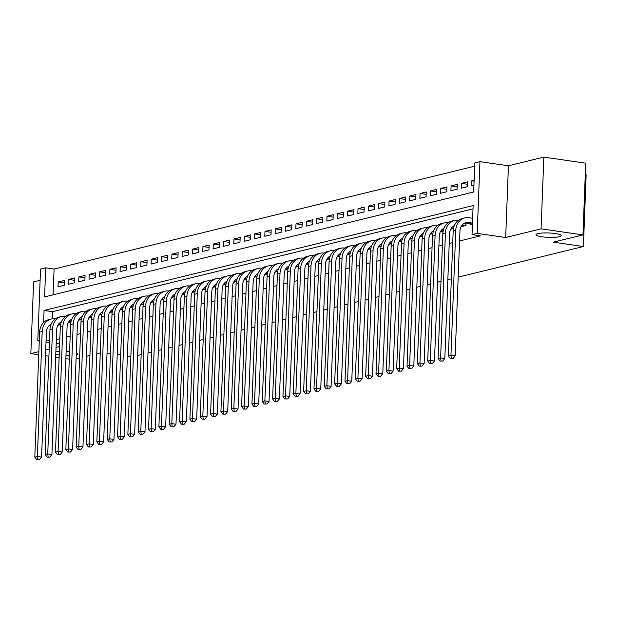 <?xml version="1.0" encoding="UTF-8"?>
<svg xmlns="http://www.w3.org/2000/svg" width="617" height="617" viewBox="0 0 617 617"><rect width="100%" height="100%" fill="white"/><g stroke="black" fill="none" stroke-linecap="round" stroke-linejoin="round"><path stroke-width="0.93" d="M541.965 236.781A12.61 2.19 2.2 0 1 535.988 234.676A12.61 2.19 2.2 0 1 542.482 233.018A12.61 2.19 2.2 0 1 555.2 233.542A12.61 2.19 2.2 0 1 561.185 235.648A12.61 2.19 2.2 0 1 554.683 237.306A12.61 2.19 2.2 0 1 541.965 236.781M59.217 355.045A12.61 2.19 2.2 0 1 58.615 354.96A12.61 2.19 2.2 0 1 55.777 354.443M55.885 351.528A12.61 2.19 2.2 0 1 59.371 351.189M66.142 351.196A12.61 2.19 2.2 0 1 69.598 351.451M39.295 340.461L37.784 340.831L40.537 269.097L45.704 267.832L44.594 296.916L473.663 192.003L474.781 162.927L479.949 161.662L477.196 233.388L472.028 234.653L473.146 205.577L44.069 310.482L43.606 322.514M508.431 165.78L505.678 237.506L541.086 228.853L582.965 234.907L585.718 163.173L543.839 157.119L508.431 165.78L479.949 161.662M585.278 174.68L586.15 174.804L583.397 246.53L458.184 277.149M40.105 280.288L33.603 281.876L30.85 353.603L38.863 351.644M474.658 166.212L54.088 269.043L45.704 267.832M541.086 228.853L543.839 157.119M69.305 359.163L65.849 358.662M59.116 357.69L55.669 357.189M48.936 356.217L45.481 355.716M38.748 354.744L30.85 353.603M470.115 223.763L470.085 224.465L472.437 223.886M461.084 226.663L465.951 225.475L466.036 223.177M450.749 229.192L453.472 228.529M440.407 231.722L443.137 231.051M430.072 234.252L432.795 233.581M419.73 236.774L422.46 236.11M409.395 239.303L412.117 238.64M399.052 241.833L401.783 241.162M388.718 244.363L391.44 243.692M378.375 246.885L381.098 246.222M368.033 249.415L370.763 248.751M357.698 251.944L360.421 251.281M347.356 254.474L350.086 253.803M337.021 257.004L339.743 256.333M326.678 259.526L329.409 258.862M316.344 262.055L319.066 261.392M306.001 264.585L308.724 263.914M295.659 267.115L298.389 266.444M285.324 269.637L288.046 268.973M274.981 272.166L277.712 271.503M264.647 274.696L267.369 274.025M254.304 277.226L257.034 276.555M243.97 279.748L246.692 279.085M233.627 282.277L236.357 281.614M223.285 284.807L226.015 284.144M212.95 287.337L215.672 286.666M202.607 289.867L205.338 289.196M192.273 292.389L194.995 291.725M181.93 294.918L184.66 294.255M171.595 297.448L174.318 296.777M161.253 299.978L163.983 299.307M150.91 302.5L153.641 301.836M140.576 305.029L143.298 304.366M130.233 307.559L132.964 306.896M119.899 310.089L122.621 309.418M109.556 312.611L112.286 311.947M99.221 315.14L101.944 314.477M88.879 317.67L91.609 317.007M78.544 320.2L81.267 319.529M68.202 322.73L70.924 322.059M64.307 282.848L58.199 281.961L64.399 280.45L64.214 285.293L58.013 286.812L58.199 281.961M74.649 280.319L68.533 279.432L74.742 277.92L74.557 282.763L68.348 284.283L68.533 279.432M84.984 277.789L78.876 276.91L85.077 275.39L84.891 280.234L78.691 281.753L78.876 276.91M95.326 275.259L89.21 274.38L95.419 272.861L95.234 277.712L89.025 279.223L89.21 274.38M105.661 272.737L99.553 271.85L105.754 270.331L105.569 275.182L99.368 276.701L99.553 271.85M116.004 270.207L109.895 269.32L116.096 267.809L115.911 272.652L109.703 274.172L109.895 269.32M126.346 267.678L120.23 266.799L126.439 265.279L126.246 270.123L120.045 271.642L120.23 266.799M136.681 265.148L130.573 264.269L136.773 262.749L136.588 267.601L130.388 269.112L130.573 264.269M147.023 262.626L140.907 261.739L147.116 260.22L146.923 265.071L140.722 266.583L140.907 261.739M157.358 260.096L151.25 259.209L157.451 257.698L157.266 262.541L151.065 264.061L151.25 259.209M167.701 257.567L161.585 256.68L167.793 255.168L167.608 260.012L161.399 261.531L161.585 256.68M178.035 255.037L171.927 254.158L178.128 252.638L177.943 257.482L171.742 259.001L171.927 254.158M188.378 252.515L182.27 251.628L188.47 250.109L188.285 254.96L182.077 256.471L182.27 251.628M198.72 249.985L192.604 249.098L198.805 247.587L198.62 252.43L192.419 253.949L192.604 249.098M209.055 247.456L202.947 246.569L209.148 245.057L208.962 249.9L202.762 251.42L202.947 246.569M219.397 244.926L213.281 244.047L219.49 242.527L219.297 247.371L213.096 248.89L213.281 244.047M229.732 242.396L223.624 241.517L229.825 239.998L229.64 244.849L223.439 246.36L223.624 241.517M240.075 239.874L233.959 238.987L240.167 237.468L239.982 242.319L233.774 243.838L233.959 238.987M250.409 237.344L244.301 236.458L250.502 234.946L250.317 239.789L244.116 241.309L244.301 236.458M260.752 234.815L254.644 233.936L260.844 232.416L260.659 237.26L254.451 238.779L254.644 233.936M271.087 232.285L264.978 231.406L271.179 229.886L270.994 234.738L264.793 236.249L264.978 231.406M281.429 229.763L275.321 228.876L281.522 227.357L281.337 232.208L275.136 233.72L275.321 228.876M291.772 227.233L285.656 226.346L291.864 224.835L291.671 229.678L285.47 231.198L285.656 226.346M302.106 224.704L295.998 223.817L302.199 222.305L302.014 227.149L295.813 228.668L295.998 223.817M312.449 222.174L306.333 221.295L312.541 219.775L312.356 224.619L306.148 226.138L306.333 221.295M322.784 219.644L316.675 218.765L322.876 217.246L322.691 222.097L316.49 223.609L316.675 218.765M333.126 217.122L327.01 216.235L333.219 214.716L333.033 219.567L326.825 221.087L327.01 216.235M343.461 214.593L337.352 213.706L343.553 212.194L343.368 217.037L337.167 218.557L337.352 213.706M353.803 212.063L347.695 211.184L353.896 209.664L353.711 214.508L347.502 216.027L347.695 211.184M364.146 209.533L358.03 208.654L364.238 207.135L364.045 211.986L357.845 213.497L358.03 208.654M374.48 207.011L368.372 206.124L374.573 204.605L374.388 209.456L368.187 210.968L368.372 206.124M384.823 204.482L378.707 203.595L384.915 202.083L384.73 206.926L378.522 208.446L378.707 203.595M395.158 201.952L389.049 201.073L395.25 199.553L395.065 204.397L388.864 205.916L389.049 201.073M405.5 199.422L399.384 198.543L405.593 197.024L405.408 201.867L399.199 203.386L399.384 198.543M415.835 196.9L409.727 196.013L415.927 194.494L415.742 199.345L409.541 200.857L409.727 196.013M426.177 194.37L420.069 193.483L426.27 191.972L426.085 196.815L419.876 198.335L420.069 193.483M436.52 191.841L430.404 190.954L436.605 189.442L436.42 194.286L430.219 195.805L430.404 190.954M446.855 189.311L440.746 188.432L446.947 186.912L446.762 191.756L440.561 193.275L440.746 188.432M457.197 186.781L451.081 185.902L457.29 184.383L457.097 189.234L450.896 190.746L451.081 185.902M467.532 184.259L461.423 183.372L467.624 181.853L467.439 186.704L461.238 188.224L461.423 183.372M54.088 269.043L53.093 294.833M474.118 180.272L471.758 180.843L471.573 185.694L473.925 185.115M56.348 339.551L59.849 338.694M66.682 337.021L70.184 336.165M77.025 334.491L80.526 333.635M87.359 331.961L90.869 331.105M97.702 329.439L101.203 328.583M108.044 326.91L111.546 326.054M118.379 324.38L121.881 323.524M128.722 321.85L132.223 320.994M139.056 319.328L142.558 318.465M149.399 316.799L152.9 315.943M159.734 314.269L163.243 313.413M170.076 311.739L173.578 310.883M180.419 309.21L183.92 308.353M190.753 306.688L194.255 305.831M201.096 304.158L204.597 303.302M211.43 301.628L214.932 300.772M221.773 299.098L225.274 298.242M232.108 296.576L235.617 295.72M242.45 294.047L245.952 293.191M252.785 291.517L256.294 290.661M263.127 288.987L266.629 288.131M273.47 286.458L276.971 285.602M283.805 283.936L287.306 283.08M294.147 281.406L297.649 280.55M304.482 278.876L307.991 278.02M314.824 276.347L318.326 275.49M325.159 273.825L328.668 272.969M335.501 271.295L339.003 270.439M345.844 268.765L349.345 267.909M356.179 266.236L359.68 265.379M366.521 263.714L370.023 262.85M376.856 261.184L380.357 260.328M387.198 258.654L390.7 257.798M397.533 256.124L401.042 255.268M407.876 253.595L411.377 252.739M418.218 251.073L421.719 250.217M428.553 248.543L432.054 247.687M438.895 246.013L442.397 245.157M449.23 243.484L452.731 242.628M459.572 240.962L480.404 235.864L472.028 234.653M473.015 208.862L52.445 311.693L52.175 318.835M57.859 325.252L60.589 324.588M451.343 278.822L447.842 279.678M441.008 281.344L437.499 282.2M430.666 283.874L427.165 284.73M420.324 286.404L416.822 287.26M409.989 288.933L406.487 289.789M399.646 291.455L396.145 292.311M389.312 293.985L385.81 294.841M378.969 296.515L375.468 297.371M368.634 299.044L365.125 299.901M358.292 301.566L354.79 302.43M347.957 304.096L344.448 304.952M337.615 306.626L334.113 307.482M327.272 309.156L323.771 310.012M316.937 311.685L313.436 312.541M306.595 314.207L303.094 315.063M296.26 316.737L292.751 317.593M285.918 319.267L282.416 320.123M275.583 321.796L272.074 322.652M265.241 324.318L261.739 325.174M254.898 326.848L251.397 327.704M244.563 329.378L241.062 330.234M234.221 331.907L230.719 332.764M223.886 334.437L220.385 335.293M213.544 336.959L210.042 337.815M203.209 339.489L199.7 340.345M192.866 342.019L189.365 342.875M182.524 344.548L179.023 345.404M172.189 347.07L168.688 347.926M161.847 349.6L158.345 350.456M151.512 352.13L148.011 352.986M141.17 354.659L137.668 355.515M76.323 352.716A12.61 2.19 2.2 0 1 77.827 353.826A12.61 2.19 2.2 0 1 76.246 354.821M69.443 355.569A12.61 2.19 2.2 0 1 65.973 355.562M505.678 237.506L477.196 233.388M49.537 340.515L46.082 340.013M59.648 343.985L56.193 343.492M49.46 342.512L46.005 342.019M39.272 341.047L37.784 340.831M45.704 349.97L49.206 349.114M56.039 347.44L59.548 346.584M100.27 352.924L96.769 353.78M89.928 355.454L86.426 356.31M79.593 357.983L76.092 358.839M107.034 353.055L110.489 353.549M117.222 354.528L120.67 355.022M127.41 356.001L130.858 356.495M582.965 234.907L553.241 242.172L583.397 246.53M52.445 311.693L44.069 310.482M474.08 181.182L471.758 180.843M60.613 324.465L58.538 324.164M51.111 324.264A9.849 8.291 76.3 0 0 46.391 332.154L41.586 457.097L39.457 459.626L36.75 459.634L39.457 459.626M36.75 459.634L34.814 457.128L39.611 332.177A14.777 12.433 -103.7 0 1 48.666 319.645L51.257 319.012A14.777 12.433 -103.7 0 1 55.314 318.827M34.814 457.128L37.398 456.495L42.203 331.545A14.777 12.433 -103.7 0 1 51.257 319.012M37.784 459.387L37.398 456.495L41.586 457.097M70.955 321.935L68.88 321.634M61.445 321.735A9.849 8.291 76.3 0 0 56.725 329.625L51.928 454.567L49.8 457.097L47.093 457.112L49.8 457.097M47.093 457.112L45.157 454.598L49.954 329.655A14.777 12.433 -103.7 0 1 59.008 317.115L61.592 316.482A14.777 12.433 -103.7 0 1 65.657 316.297M45.157 454.598L47.74 453.965L52.538 329.023A14.777 12.433 -103.7 0 1 61.592 316.482M48.126 456.858L47.74 453.965L51.928 454.567M81.29 319.405L79.223 319.112M71.788 319.205A9.849 8.291 76.3 0 0 67.068 327.095L62.263 452.045L60.134 454.575L57.427 454.582L60.134 454.575M57.427 454.582L55.491 452.068L60.296 327.126A14.777 12.433 -103.7 0 1 69.351 314.593L71.934 313.96A14.777 12.433 -103.7 0 1 75.999 313.768M55.491 452.068L58.075 451.436L62.88 326.493A14.777 12.433 -103.7 0 1 71.934 313.96M58.461 454.328L58.075 451.436L62.263 452.045M91.632 316.883L89.558 316.583M82.13 316.675A9.849 8.291 76.3 0 0 77.403 324.573L72.605 449.515L70.477 452.045L67.77 452.053L70.477 452.045M67.77 452.053L65.834 449.538L70.631 324.596A14.777 12.433 -103.7 0 1 79.686 312.063L82.269 311.431A14.777 12.433 -103.7 0 1 86.334 311.238M65.834 449.538L68.418 448.906L73.215 323.964A14.777 12.433 -103.7 0 1 82.269 311.431M68.803 451.798L68.418 448.906L72.605 449.515M101.967 314.354L99.9 314.053M92.465 314.153A9.849 8.291 76.3 0 0 87.745 322.043L82.94 446.986L80.812 449.515L78.104 449.523L80.812 449.515M78.104 449.523L76.169 447.017L80.974 322.066A14.777 12.433 -103.7 0 1 90.028 309.533L92.612 308.901A14.777 12.433 -103.7 0 1 96.676 308.716M76.169 447.017L78.752 446.384L83.557 321.434A14.777 12.433 -103.7 0 1 92.612 308.901M79.138 449.276L78.752 446.384L82.94 446.986M112.309 311.824L110.235 311.523M102.808 311.624A9.849 8.291 76.3 0 0 98.08 319.513L93.283 444.456L91.154 446.986L88.447 447.001L91.154 446.986M88.447 447.001L86.511 444.487L91.308 319.544A14.777 12.433 -103.7 0 1 100.363 307.004L102.946 306.371A14.777 12.433 -103.7 0 1 107.011 306.186M86.511 444.487L89.095 443.854L93.892 318.912A14.777 12.433 -103.7 0 1 102.946 306.371M89.48 446.747L89.095 443.854L93.283 444.456M122.652 309.294L120.577 308.994M113.142 309.094A9.849 8.291 76.3 0 0 108.422 316.984L103.625 441.934L101.496 444.456L98.782 444.471L101.496 444.456M98.782 444.471L96.846 441.957L101.651 317.015A14.777 12.433 -103.7 0 1 110.705 304.474L113.289 303.842A14.777 12.433 -103.7 0 1 117.353 303.657M96.846 441.957L99.437 441.325L104.234 316.382A14.777 12.433 -103.7 0 1 113.289 303.842M99.815 444.217L99.437 441.325L103.625 441.934M132.987 306.765L130.912 306.472M123.485 306.564A9.849 8.291 76.3 0 0 118.765 314.462L113.96 439.404L111.831 441.934L109.124 441.942L111.831 441.934M109.124 441.942L107.188 439.427L111.985 314.485A14.777 12.433 -103.7 0 1 121.04 301.952L123.631 301.32A14.777 12.433 -103.7 0 1 127.688 301.127M107.188 439.427L109.772 438.795L114.577 313.852A14.777 12.433 -103.7 0 1 123.631 301.32M110.158 441.687L109.772 438.795L113.96 439.404M143.329 304.243L141.254 303.942M133.82 304.034A9.849 8.291 76.3 0 0 129.1 311.932L124.302 436.875L122.174 439.404L119.459 439.412L122.174 439.404M119.459 439.412L117.531 436.905L122.328 311.955A14.777 12.433 -103.7 0 1 131.382 299.422L133.966 298.79A14.777 12.433 -103.7 0 1 138.031 298.605M117.531 436.905L120.114 436.273L124.912 311.323A14.777 12.433 -103.7 0 1 133.966 298.79M120.5 439.157L120.114 436.273L124.302 436.875M153.664 301.713L151.597 301.412M144.162 301.512A9.849 8.291 76.3 0 0 139.442 309.402L134.637 434.345L132.508 436.875L129.801 436.882L132.508 436.875M129.801 436.882L127.866 434.376L132.663 309.425A14.777 12.433 -103.7 0 1 141.725 296.893L144.309 296.26A14.777 12.433 -103.7 0 1 148.365 296.075M127.866 434.376L130.449 433.743L135.254 308.801A14.777 12.433 -103.7 0 1 144.309 296.26M130.835 436.635L130.449 433.743L134.637 434.345M164.006 299.183L161.932 298.883M154.497 298.983A9.849 8.291 76.3 0 0 149.777 306.873L144.98 431.823L142.851 434.345L140.144 434.36L142.851 434.345M140.144 434.36L138.208 431.846L143.005 306.904A14.777 12.433 -103.7 0 1 152.06 294.363L154.643 293.731A14.777 12.433 -103.7 0 1 158.708 293.545M138.208 431.846L140.792 431.214L145.589 306.271A14.777 12.433 -103.7 0 1 154.643 293.731M141.177 434.106L140.792 431.214L144.98 431.823M174.341 296.654L172.274 296.361M164.839 296.453A9.849 8.291 76.3 0 0 160.119 304.351L155.314 429.293L153.186 431.823L150.479 431.831L153.186 431.823M150.479 431.831L148.543 429.316L153.348 304.374A14.777 12.433 -103.7 0 1 162.402 291.841L164.986 291.209A14.777 12.433 -103.7 0 1 169.05 291.016M148.543 429.316L151.126 428.684L155.931 303.741A14.777 12.433 -103.7 0 1 164.986 291.209M151.512 431.576L151.126 428.684L155.314 429.293M184.684 294.132L182.609 293.831M175.182 293.923A9.849 8.291 76.3 0 0 170.454 301.821L165.657 426.763L163.528 429.293L160.821 429.301L163.528 429.293M160.821 429.301L158.885 426.787L163.682 301.844A14.777 12.433 -103.7 0 1 172.737 289.311L175.321 288.679A14.777 12.433 -103.7 0 1 179.385 288.486M158.885 426.787L161.469 426.154L166.266 301.212A14.777 12.433 -103.7 0 1 175.321 288.679M161.855 429.046L161.469 426.154L165.657 426.763M195.018 291.602L192.951 291.301M185.516 291.401A9.849 8.291 76.3 0 0 180.796 299.291L175.999 424.234L173.871 426.763L171.156 426.771L173.871 426.763M171.156 426.771L169.22 424.265L174.025 299.314A14.777 12.433 -103.7 0 1 183.079 286.782L185.663 286.149A14.777 12.433 -103.7 0 1 189.727 285.964M169.22 424.265L171.811 423.632L176.609 298.682A14.777 12.433 -103.7 0 1 185.663 286.149M172.189 426.524L171.811 423.632L175.999 424.234M205.361 289.072L203.286 288.771M195.859 288.872A9.849 8.291 76.3 0 0 191.131 296.762L186.334 421.704L184.205 424.234L181.498 424.249L184.205 424.234M181.498 424.249L179.562 421.735L184.36 296.792A14.777 12.433 -103.7 0 1 193.414 284.252L196.005 283.619A14.777 12.433 -103.7 0 1 200.062 283.434M179.562 421.735L182.146 421.103L186.943 296.16A14.777 12.433 -103.7 0 1 196.005 283.619M182.532 423.995L182.146 421.103L186.334 421.704M215.703 286.543L213.629 286.242M206.194 286.342A9.849 8.291 76.3 0 0 201.474 294.232L196.676 419.182L194.548 421.704L191.833 421.719L194.548 421.704M191.833 421.719L189.905 419.205L194.702 294.263A14.777 12.433 -103.7 0 1 203.757 281.722L206.34 281.097A14.777 12.433 -103.7 0 1 210.405 280.905M189.905 419.205L192.489 418.573L197.286 293.63A14.777 12.433 -103.7 0 1 206.34 281.097M192.866 421.465L192.489 418.573L196.676 419.182M226.038 284.021L223.971 283.72M216.536 283.812A9.849 8.291 76.3 0 0 211.816 291.71L207.011 416.652L204.883 419.182L202.175 419.19L204.883 419.182M202.175 419.19L200.24 416.676L205.037 291.733A14.777 12.433 -103.7 0 1 214.099 279.2L216.683 278.568A14.777 12.433 -103.7 0 1 220.739 278.375M200.24 416.676L202.823 416.043L207.628 291.101A14.777 12.433 -103.7 0 1 216.683 278.568M203.209 418.935L202.823 416.043L207.011 416.652M236.38 281.491L234.306 281.19M226.871 281.29A9.849 8.291 76.3 0 0 222.151 289.18L217.354 414.123L215.225 416.652L212.518 416.66L215.225 416.652M212.518 416.66L210.582 414.154L215.379 289.203A14.777 12.433 -103.7 0 1 224.434 276.671L227.017 276.038A14.777 12.433 -103.7 0 1 231.082 275.853M210.582 414.154L213.166 413.521L217.963 288.571A14.777 12.433 -103.7 0 1 227.017 276.038M213.551 416.413L213.166 413.521L217.354 414.123M246.715 278.961L244.648 278.66M237.213 278.761A9.849 8.291 76.3 0 0 232.493 286.65L227.688 411.593L225.56 414.123L222.853 414.138L225.56 414.123M222.853 414.138L220.917 411.624L225.722 286.681A14.777 12.433 -103.7 0 1 234.776 274.141L237.36 273.508A14.777 12.433 -103.7 0 1 241.424 273.323M220.917 411.624L223.501 410.991L228.305 286.049A14.777 12.433 -103.7 0 1 237.36 273.508M223.886 413.884L223.501 410.991L227.688 411.593M257.058 276.431L254.983 276.131M247.556 276.231A9.849 8.291 76.3 0 0 242.828 284.121L238.031 409.071L235.902 411.593L233.195 411.608L235.902 411.593M233.195 411.608L231.259 409.094L236.056 284.152A14.777 12.433 -103.7 0 1 245.111 271.611L247.695 270.979A14.777 12.433 -103.7 0 1 251.759 270.794M231.259 409.094L233.843 408.462L238.64 283.519A14.777 12.433 -103.7 0 1 247.695 270.979M234.229 411.354L233.843 408.462L238.031 409.071M267.392 273.902L265.325 273.609M257.891 273.701A9.849 8.291 76.3 0 0 253.171 281.599L248.373 406.541L246.245 409.071L243.53 409.079L246.245 409.071M243.53 409.079L241.594 406.564L246.399 281.622A14.777 12.433 -103.7 0 1 255.453 269.089L258.037 268.457A14.777 12.433 -103.7 0 1 262.102 268.264M241.594 406.564L244.185 405.932L248.983 280.99A14.777 12.433 -103.7 0 1 258.037 268.457M244.563 408.824L244.185 405.932L248.373 406.541M277.735 271.38L275.66 271.079M268.233 271.172A9.849 8.291 76.3 0 0 263.505 279.069L258.708 404.012L256.579 406.541L253.872 406.549L256.579 406.541M253.872 406.549L251.937 404.035L256.734 279.092A14.777 12.433 -103.7 0 1 265.788 266.559L268.372 265.927A14.777 12.433 -103.7 0 1 272.436 265.742M251.937 404.035L254.52 403.41L259.317 278.46A14.777 12.433 -103.7 0 1 268.372 265.927M254.906 406.294L254.52 403.41L258.708 404.012M288.077 268.85L286.003 268.549M278.568 268.65A9.849 8.291 76.3 0 0 273.848 276.539L269.051 401.482L266.922 404.012L264.207 404.019L266.922 404.012M264.207 404.019L262.279 401.513L267.076 276.563A14.777 12.433 -103.7 0 1 276.131 264.03L278.714 263.397A14.777 12.433 -103.7 0 1 282.779 263.212M262.279 401.513L264.863 400.88L269.66 275.938A14.777 12.433 -103.7 0 1 278.714 263.397M265.241 403.773L264.863 400.88L269.051 401.482M298.412 266.32L296.345 266.02M288.91 266.12A9.849 8.291 76.3 0 0 284.19 274.01L279.385 398.96L277.257 401.482L274.55 401.497L277.257 401.482M274.55 401.497L272.614 398.983L277.411 274.041A14.777 12.433 -103.7 0 1 286.465 261.5L289.057 260.868A14.777 12.433 -103.7 0 1 293.114 260.683M272.614 398.983L275.197 398.351L280.002 273.408A14.777 12.433 -103.7 0 1 289.057 260.868M275.583 401.243L275.197 398.351L279.385 398.96M308.755 263.791L306.68 263.498M299.245 263.59A9.849 8.291 76.3 0 0 294.525 271.48L289.728 396.43L287.599 398.96L284.892 398.968L287.599 398.96M284.892 398.968L282.956 396.453L287.753 271.511A14.777 12.433 -103.7 0 1 296.808 258.978L299.392 258.346A14.777 12.433 -103.7 0 1 303.456 258.153M282.956 396.453L285.54 395.821L290.337 270.878A14.777 12.433 -103.7 0 1 299.392 258.346M285.926 398.713L285.54 395.821L289.728 396.43M319.089 261.269L317.022 260.968M309.587 261.06A9.849 8.291 76.3 0 0 304.867 268.958L300.063 393.901L297.934 396.43L295.227 396.438L297.934 396.43M295.227 396.438L293.291 393.924L298.096 268.981A14.777 12.433 -103.7 0 1 307.15 256.448L309.734 255.816A14.777 12.433 -103.7 0 1 313.798 255.623M293.291 393.924L295.875 393.291L300.68 268.349A14.777 12.433 -103.7 0 1 309.734 255.816M296.26 396.183L295.875 393.291L300.063 393.901M329.432 258.739L327.357 258.438M319.93 258.538A9.849 8.291 76.3 0 0 315.202 266.428L310.405 391.371L308.276 393.901L305.569 393.908L308.276 393.901M305.569 393.908L303.633 391.402L308.431 266.451A14.777 12.433 -103.7 0 1 317.485 253.919L320.069 253.286A14.777 12.433 -103.7 0 1 324.133 253.101M303.633 391.402L306.217 390.769L311.014 265.819A14.777 12.433 -103.7 0 1 320.069 253.286M306.603 393.661L306.217 390.769L310.405 391.371M339.766 256.209L337.7 255.908M330.265 256.009A9.849 8.291 76.3 0 0 325.545 263.899L320.74 388.841L318.611 391.371L315.904 391.386L318.611 391.371M315.904 391.386L313.968 388.872L318.773 263.929A14.777 12.433 -103.7 0 1 327.828 251.389L330.411 250.757A14.777 12.433 -103.7 0 1 334.476 250.571M313.968 388.872L316.552 388.24L321.357 263.297A14.777 12.433 -103.7 0 1 330.411 250.757M316.937 391.132L316.552 388.24L320.74 388.841M350.109 253.68L348.034 253.379M340.607 253.479A9.849 8.291 76.3 0 0 335.879 261.369L331.082 386.319L328.954 388.841L326.246 388.857L328.954 388.841M326.246 388.857L324.311 386.342L329.108 261.4A14.777 12.433 -103.7 0 1 338.162 248.859L340.746 248.235A14.777 12.433 -103.7 0 1 344.81 248.042M324.311 386.342L326.894 385.71L331.691 260.767A14.777 12.433 -103.7 0 1 340.746 248.235M327.28 388.602L326.894 385.71L331.082 386.319M360.451 251.158L358.377 250.857M350.942 250.949A9.849 8.291 76.3 0 0 346.222 258.847L341.425 383.789L339.296 386.319L336.581 386.327L339.296 386.319M336.581 386.327L334.645 383.813L339.45 258.87A14.777 12.433 -103.7 0 1 348.505 246.337L351.088 245.705A14.777 12.433 -103.7 0 1 355.153 245.512M334.645 383.813L337.237 383.18L342.034 258.238A14.777 12.433 -103.7 0 1 351.088 245.705M337.615 386.072L337.237 383.18L341.425 383.789M370.786 248.628L368.711 248.327M361.284 248.42A9.849 8.291 76.3 0 0 356.564 256.317L351.759 381.26L349.631 383.789L346.924 383.797L349.631 383.789M346.924 383.797L344.988 381.291L349.785 256.34A14.777 12.433 -103.7 0 1 358.839 243.808L361.431 243.175A14.777 12.433 -103.7 0 1 365.488 242.99M344.988 381.291L347.572 380.658L352.376 255.708A14.777 12.433 -103.7 0 1 361.431 243.175M347.957 383.55L347.572 380.658L351.759 381.26M381.129 246.098L379.054 245.797M371.619 245.898A9.849 8.291 76.3 0 0 366.899 253.788L362.102 378.73L359.973 381.26L357.258 381.275L359.973 381.26M357.258 381.275L355.33 378.761L360.127 253.818A14.777 12.433 -103.7 0 1 369.182 241.278L371.766 240.645A14.777 12.433 -103.7 0 1 375.83 240.46M355.33 378.761L357.914 378.128L362.711 253.186A14.777 12.433 -103.7 0 1 371.766 240.645M358.3 381.021L357.914 378.128L362.102 378.73M391.463 243.568L389.396 243.268M381.962 243.368A9.849 8.291 76.3 0 0 377.242 251.258L372.437 376.208L370.308 378.73L367.601 378.745L370.308 378.73M367.601 378.745L365.665 376.231L370.47 251.289A14.777 12.433 -103.7 0 1 379.524 238.748L382.108 238.116A14.777 12.433 -103.7 0 1 386.173 237.931M365.665 376.231L368.249 375.599L373.054 250.656A14.777 12.433 -103.7 0 1 382.108 238.116M368.634 378.491L368.249 375.599L372.437 376.208M401.806 241.039L399.731 240.746M392.296 240.838A9.849 8.291 76.3 0 0 387.576 248.736L382.779 373.678L380.65 376.208L377.943 376.216L380.65 376.208M377.943 376.216L376.008 373.701L380.805 248.759A14.777 12.433 -103.7 0 1 389.859 236.226L392.443 235.594A14.777 12.433 -103.7 0 1 396.507 235.401M376.008 373.701L378.591 373.069L383.388 248.127A14.777 12.433 -103.7 0 1 392.443 235.594M378.977 375.961L378.591 373.069L382.779 373.678M412.141 238.517L410.074 238.216M402.639 238.309A9.849 8.291 76.3 0 0 397.919 246.206L393.114 371.149L390.985 373.678L388.278 373.686L390.985 373.678M388.278 373.686L386.342 371.172L391.147 246.229A14.777 12.433 -103.7 0 1 400.202 233.696L402.785 233.064A14.777 12.433 -103.7 0 1 406.85 232.871M386.342 371.172L388.926 370.547L393.731 245.597A14.777 12.433 -103.7 0 1 402.785 233.064M389.312 373.432L388.926 370.547L393.114 371.149M422.483 235.987L420.408 235.686M412.981 235.787A9.849 8.291 76.3 0 0 408.253 243.676L403.456 368.619L401.328 371.149L398.621 371.156L401.328 371.149M398.621 371.156L396.685 368.65L401.482 243.7A14.777 12.433 -103.7 0 1 410.536 231.167L413.12 230.534A14.777 12.433 -103.7 0 1 417.185 230.349M396.685 368.65L399.268 368.017L404.066 243.067A14.777 12.433 -103.7 0 1 413.12 230.534M399.654 370.91L399.268 368.017L403.456 368.619M432.818 233.457L430.751 233.157M423.316 233.257A9.849 8.291 76.3 0 0 418.596 241.147L413.799 366.089L411.67 368.619L408.955 368.634L411.67 368.619M408.955 368.634L407.019 366.12L411.824 241.178A14.777 12.433 -103.7 0 1 420.879 228.637L423.463 228.005A14.777 12.433 -103.7 0 1 427.527 227.82M407.019 366.12L409.611 365.488L414.408 240.545A14.777 12.433 -103.7 0 1 423.463 228.005M409.989 368.38L409.611 365.488L413.799 366.089M443.16 230.928L441.086 230.635M433.658 230.727A9.849 8.291 76.3 0 0 428.938 238.617L424.134 363.567L422.005 366.097L419.298 366.105L422.005 366.097M419.298 366.105L417.362 363.59L422.159 238.648A14.777 12.433 -103.7 0 1 431.214 226.115L433.805 225.483A14.777 12.433 -103.7 0 1 437.862 225.29M417.362 363.59L419.946 362.958L424.743 238.015A14.777 12.433 -103.7 0 1 433.805 225.483M420.331 365.85L419.946 362.958L424.134 363.567M453.503 228.406L451.428 228.105M443.993 228.197A9.849 8.291 76.3 0 0 439.273 236.095L434.476 361.038L432.347 363.567L429.633 363.575L432.347 363.567M429.633 363.575L427.704 361.061L432.502 236.118A14.777 12.433 -103.7 0 1 441.556 223.585L444.14 222.953A14.777 12.433 -103.7 0 1 448.204 222.76M427.704 361.061L430.288 360.428L435.085 235.486A14.777 12.433 -103.7 0 1 444.14 222.953M430.674 363.32L430.288 360.428L434.476 361.038M464.138 225.915L461.771 225.575M454.336 225.675A9.849 8.291 76.3 0 0 449.616 233.565L444.811 358.508L442.682 361.038L439.975 361.045L442.682 361.038M439.975 361.045L438.039 358.539L442.836 233.588A14.777 12.433 -103.7 0 1 451.899 221.056L454.482 220.423A14.777 12.433 -103.7 0 1 458.539 220.238M438.039 358.539L440.623 357.906L445.428 232.956A14.777 12.433 -103.7 0 1 454.482 220.423M441.008 360.798L440.623 357.906L444.811 358.508M465.85 225.498L465.943 223.161M472.468 223.099L468.704 222.552A9.849 8.291 76.3 0 0 465.989 222.683A9.849 8.291 76.3 0 0 459.95 231.036L455.153 355.978L453.025 358.508L450.317 358.523L453.025 358.508M471.897 224.025L466.113 223.184A9.849 8.291 76.3 0 0 464.724 223.123M450.317 358.523L448.382 356.009L450.965 355.377L455.762 230.434A14.777 12.433 -103.7 0 1 464.817 217.894A14.777 12.433 -103.7 0 1 468.889 217.708L472.653 218.256M448.382 356.009L453.179 231.067A14.777 12.433 -103.7 0 1 462.233 218.526L464.817 217.894M451.351 358.269L450.965 355.377L455.153 355.978M39.611 332.177L42.203 331.545M49.954 329.655L52.538 329.023M60.296 327.126L62.88 326.493M70.631 324.596L73.215 323.964M80.974 322.066L83.557 321.434M91.308 319.544L93.892 318.912M101.651 317.015L104.234 316.382M111.985 314.485L114.577 313.852M122.328 311.955L124.912 311.323M132.663 309.425L135.254 308.801M143.005 306.904L145.589 306.271M153.348 304.374L155.931 303.741M163.682 301.844L166.266 301.212M174.025 299.314L176.609 298.682M184.36 296.792L186.943 296.16M194.702 294.263L197.286 293.63M205.037 291.733L207.628 291.101M215.379 289.203L217.963 288.571M225.722 286.681L228.305 286.049M236.056 284.152L238.64 283.519M246.399 281.622L248.983 280.99M256.734 279.092L259.317 278.46M267.076 276.563L269.66 275.938M277.411 274.041L280.002 273.408M287.753 271.511L290.337 270.878M298.096 268.981L300.68 268.349M308.431 266.451L311.014 265.819M318.773 263.929L321.357 263.297M329.108 261.4L331.691 260.767M339.45 258.87L342.034 258.238M349.785 256.34L352.376 255.708M360.127 253.818L362.711 253.186M370.47 251.289L373.054 250.656M380.805 248.759L383.388 248.127M391.147 246.229L393.731 245.597M401.482 243.7L404.066 243.067M411.824 241.178L414.408 240.545M422.159 238.648L424.743 238.015M432.502 236.118L435.085 235.486M442.836 233.588L445.428 232.956M466.113 223.184L468.704 222.552M453.179 231.067L455.762 230.434"/></g></svg>

